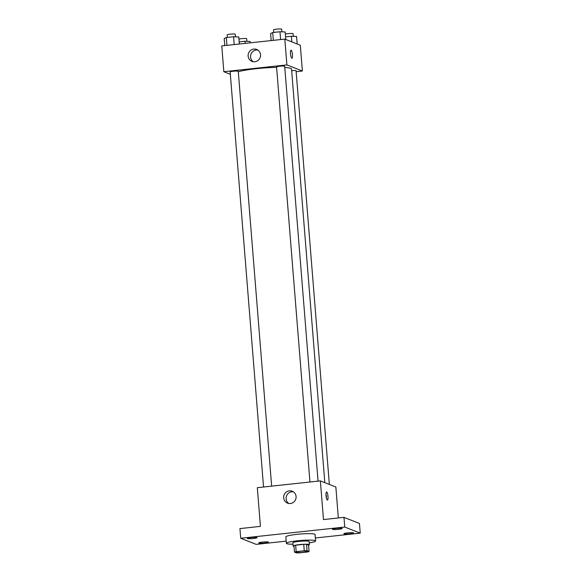 <?xml version="1.0" encoding="UTF-8"?>
<svg xmlns="http://www.w3.org/2000/svg" width="582" height="582" viewBox="0 0 582 582"><rect width="100%" height="100%" fill="white"/><g stroke="black" fill="none" stroke-linecap="round" stroke-linejoin="round"><path stroke-width="0.87" d="M307.289 551.234A5.696 0.662 -4.6 0 1 307.449 551.372A5.696 0.662 -4.6 0 1 301.818 552.485A5.696 0.662 -4.6 0 1 296.085 552.282A5.696 0.662 -4.6 0 1 301.061 551.227A5.696 0.662 -4.6 0 1 307.289 551.234M304.262 550.783L296.173 551.656A7.741 0.895 -4.6 0 0 294.47 552.114L296.456 552.9A7.741 0.895 -4.6 0 0 299.272 552.878L307.361 552.005A7.741 0.895 -4.6 0 0 309.064 551.54L307.078 550.754A7.741 0.895 -4.6 0 0 304.262 550.783L303.746 544.33L295.656 545.203L296.173 551.656M309.064 551.54L308.547 545.087L306.561 544.308L307.078 550.754M294.47 552.114L293.954 545.669A7.741 0.895 -4.6 0 1 295.656 545.203M303.746 544.33A7.741 0.895 -4.6 0 1 306.561 544.308M308.555 545.21A8.141 0.938 175.4 0 0 309.362 544.723A8.141 0.938 175.4 0 0 301.17 544.439A8.141 0.938 175.4 0 0 293.132 546.032A8.141 0.938 175.4 0 0 294.005 546.382M293.132 546.032L292.877 542.81A8.141 0.938 -4.6 0 1 299.977 541.296A8.141 0.938 -4.6 0 1 308.875 541.304A8.141 0.938 -4.6 0 1 309.107 541.5L309.362 544.723M292.986 544.214A14.659 1.695 -4.6 0 1 286.38 543.326A14.659 1.695 -4.6 0 1 299.17 540.613A14.659 1.695 -4.6 0 1 315.175 540.62A14.659 1.695 -4.6 0 1 315.597 540.976A14.659 1.695 -4.6 0 1 309.217 542.904M286.38 543.326L285.864 536.88A14.659 1.695 -4.6 0 1 298.646 534.167A14.659 1.695 -4.6 0 1 314.658 534.174A14.659 1.695 -4.6 0 1 315.08 534.531L315.597 540.976M251.053 537.593A4.889 0.567 -4.6 0 1 257.077 537.659A4.889 0.567 -4.6 0 1 252.253 538.612A4.889 0.567 -4.6 0 1 247.343 538.445A4.889 0.567 -4.6 0 1 251.053 537.593M336.178 528.405A4.889 0.567 -4.6 0 1 342.209 528.471A4.889 0.567 -4.6 0 1 337.385 529.424A4.889 0.567 -4.6 0 1 332.468 529.256A4.889 0.567 -4.6 0 1 336.178 528.405M347.57 532.901A4.889 0.567 -4.6 0 1 353.601 532.966A4.889 0.567 -4.6 0 1 348.778 533.92A4.889 0.567 -4.6 0 1 343.86 533.752A4.889 0.567 -4.6 0 1 347.57 532.901M262.438 542.089A4.889 0.567 -4.6 0 1 268.469 542.155A4.889 0.567 -4.6 0 1 263.646 543.108A4.889 0.567 -4.6 0 1 258.735 542.941A4.889 0.567 -4.6 0 1 262.438 542.089M315.357 537.986L360.236 533.141L344.755 527.037L240.708 538.27L256.189 544.374L286.206 541.129M338.338 517.973L335.85 486.988L320.369 480.877L323.483 519.573L343.977 517.362L359.458 523.473L360.236 533.141M343.977 517.362L344.755 527.037M320.369 480.877L257.309 487.687L260.423 526.383L239.93 528.594L240.708 538.27M296.078 496.511A6.402 6.191 111.5 0 1 287.53 503.139A6.402 6.191 111.5 0 1 284.118 494.911A6.402 6.191 111.5 0 1 296.078 496.511M326.691 491.965A4.074 0.924 -96.2 0 1 327.964 496.133A4.074 0.924 -96.2 0 1 327.455 500.04A4.074 0.924 -96.2 0 1 326.095 496.09A4.074 0.924 -96.2 0 1 326.582 491.943A4.074 0.924 -96.2 0 1 326.691 491.965M326 494.023A4.074 0.924 -96.2 0 1 326.444 498.134M288.803 503.488A6.402 6.191 111.5 0 1 293.401 491.841M284.773 67.497A28.533 3.296 -4.6 0 1 290.731 68.385A28.533 3.296 -4.6 0 1 291.546 69.076L324.821 482.638M238.3 71.717A28.533 3.296 -4.6 0 1 276.596 67.381M318.056 481.132L284.678 66.283A4.074 0.473 175.4 0 0 280.582 66.144A4.074 0.473 175.4 0 0 276.559 66.937L309.959 482.005M291.677 70.662A4.074 0.473 -4.6 0 1 295.954 70.677A4.074 0.473 -4.6 0 1 296.071 70.778L329.354 484.42M263.544 487.01L230.152 71.95A4.074 0.473 -4.6 0 1 233.702 71.193A4.074 0.473 -4.6 0 1 238.147 71.193A4.074 0.473 -4.6 0 1 238.271 71.295L271.649 486.137M296.143 71.688L302.378 71.011L286.904 64.908L223.844 71.71L230.341 74.278M223.844 71.71L221.764 45.913L284.824 39.11L300.305 45.214L302.378 71.011M284.824 39.11L286.904 64.908M260.532 54.744A6.402 6.191 111.5 0 1 251.984 61.372A6.402 6.191 111.5 0 1 248.572 53.137A6.402 6.191 111.5 0 1 260.532 54.744M291.036 50.176A4.074 0.924 -96.2 0 1 291.146 50.19A4.074 0.924 -96.2 0 1 292.419 54.366A4.074 0.924 -96.2 0 1 291.909 58.273A4.074 0.924 -96.2 0 1 290.549 54.322A4.074 0.924 -96.2 0 1 291.036 50.176A4.074 0.924 -96.2 0 1 291.153 50.19A4.074 0.924 -96.2 0 1 292.419 54.359A4.074 0.924 -96.2 0 1 291.909 58.273M253.257 61.714A6.402 6.191 111.5 0 1 257.855 50.074M285.784 39.489L285.18 31.966L279.986 31.748L272.711 32.534L270.615 33.538L271.183 40.58M279.986 31.748L280.619 39.561M272.711 32.534L273.336 40.347M273.787 32.417L273.576 29.857A4.074 0.473 -4.6 0 1 277.134 29.1A4.074 0.473 -4.6 0 1 281.579 29.1A4.074 0.473 -4.6 0 1 281.695 29.202L281.906 31.828M239.333 44.021L238.766 36.979L233.578 36.761L226.296 37.546L224.201 38.55L224.768 45.592M233.578 36.761L234.204 44.574M226.296 37.546L226.929 45.36M227.373 37.43L227.169 34.862A4.074 0.473 -4.6 0 1 230.719 34.112A4.074 0.473 -4.6 0 1 235.164 34.112A4.074 0.473 -4.6 0 1 235.281 34.207L235.492 36.841M297.176 43.985L296.573 36.462L291.378 36.244L285.573 36.87M291.378 36.244L291.837 41.875M285.347 34.112A4.074 0.473 -4.6 0 1 289.421 33.523A4.074 0.473 -4.6 0 1 292.972 33.596A4.074 0.473 -4.6 0 1 293.088 33.698L293.299 36.324M250.267 42.842L250.158 41.468L244.971 41.249L239.158 41.882M244.971 41.249L245.146 43.395M238.94 39.125A4.074 0.473 -4.6 0 1 243.014 38.528A4.074 0.473 -4.6 0 1 246.557 38.608A4.074 0.473 -4.6 0 1 246.673 38.703L246.884 41.329"/></g></svg>
